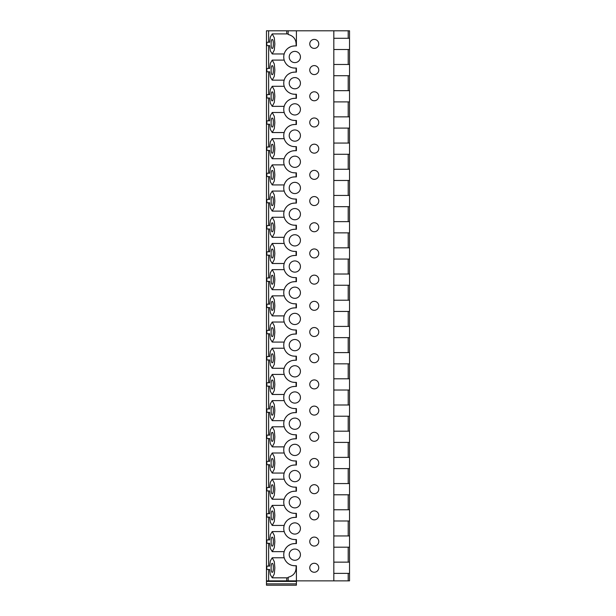 <?xml version="1.0" encoding="UTF-8"?>
<svg xmlns="http://www.w3.org/2000/svg" width="616" height="616" viewBox="0 0 616 616"><rect width="100%" height="100%" fill="white"/><g stroke="black" fill="none" stroke-linecap="round" stroke-linejoin="round"><path stroke-width="0.92" d="M333.818 38.284L349.534 38.284L349.534 30.8L266.466 30.8L266.466 581.419L296.404 581.419L296.404 580.857L266.466 580.857M266.466 583.852L296.404 583.852L296.404 585.2L266.466 585.2L266.466 581.419M266.851 566.119L266.851 569.484L269.662 569.484L270.339 574.705L272.241 577.823L274.297 573.95L274.851 567.798L274.297 561.646L272.241 557.773L270.339 560.899L269.662 566.119L266.851 566.119M266.851 539.924L266.851 543.289L269.662 543.289L270.339 548.51L272.241 551.636L274.297 547.755L274.851 541.61L274.297 535.458L272.241 531.577L270.339 534.703L269.662 539.924L266.851 539.924M266.851 513.729L266.851 517.101L269.662 517.101L270.339 522.314L272.241 525.44L274.297 521.567L274.851 515.415L274.297 509.263L272.241 505.39L270.339 508.508L269.662 513.729L266.851 513.729M266.851 487.533L266.851 490.906L269.662 490.906L270.339 496.119L272.241 499.245L274.297 495.372L274.851 489.22L274.297 483.067L272.241 479.194L270.339 482.32L269.662 487.533L266.851 487.533M266.851 461.346L266.851 464.71L269.662 464.71L270.339 469.931L272.241 473.057L274.297 469.176L274.851 463.024L274.297 456.88L272.241 452.999L270.339 456.125L269.662 461.346L266.851 461.346M266.851 435.15L266.851 438.515L269.662 438.515L270.339 443.736L272.241 446.862L274.297 442.981L274.851 436.836L274.297 430.684L272.241 426.803L270.339 429.93L269.662 435.15L266.851 435.15M266.851 408.955L266.851 412.327L269.662 412.327L270.339 417.54L272.241 420.666L274.297 416.793L274.851 410.641L274.297 404.489L272.241 400.616L270.339 403.742L269.662 408.955L266.851 408.955M266.851 382.767L266.851 386.132L269.662 386.132L270.339 391.353L272.241 394.471L274.297 390.598L274.851 384.446L274.297 378.293L272.241 374.42L270.339 377.546L269.662 382.767L266.851 382.767M266.851 356.572L266.851 359.937L269.662 359.937L270.339 365.157L272.241 368.283L274.297 364.403L274.851 358.25L274.297 352.106L272.241 348.225L270.339 351.351L269.662 356.572L266.851 356.572M266.851 330.376L266.851 333.741L269.662 333.741L270.339 338.962L272.241 342.088L274.297 338.215L274.851 332.062L274.297 325.91L272.241 322.037L270.339 325.156L269.662 330.376L266.851 330.376M266.851 304.181L266.851 307.553L269.662 307.553L270.339 312.766L272.241 315.892L274.297 312.019L274.851 305.867L274.297 299.715L272.241 295.842L270.339 298.968L269.662 304.181L266.851 304.181M266.851 277.993L266.851 281.358L269.662 281.358L270.339 286.579L272.241 289.697L274.297 285.824L274.851 279.672L274.297 273.519L272.241 269.646L270.339 272.772L269.662 277.993L266.851 277.993M266.851 251.798L266.851 255.163L269.662 255.163L270.339 260.383L272.241 263.509L274.297 259.629L274.851 253.484L274.297 247.332L272.241 243.451L270.339 246.577L269.662 251.798L266.851 251.798M266.851 225.602L266.851 228.975L269.662 228.975L270.339 234.188L272.241 237.314L274.297 233.441L274.851 227.289L274.297 221.136L272.241 217.263L270.339 220.382L269.662 225.602L266.851 225.602M266.851 199.407L266.851 202.78L269.662 202.78L270.339 207.992L272.241 211.119L274.297 207.245L274.851 201.093L274.297 194.941L272.241 191.068L270.339 194.194L269.662 199.407L266.851 199.407M266.851 173.219L266.851 176.584L269.662 176.584L270.339 181.805L272.241 184.931L274.297 181.05L274.851 174.898L274.297 168.753L272.241 164.872L270.339 167.999L269.662 173.219L266.851 173.219M266.851 147.024L266.851 150.389L269.662 150.389L270.339 155.609L272.241 158.736L274.297 154.855L274.851 148.71L274.297 142.558L272.241 138.677L270.339 141.803L269.662 147.024L266.851 147.024M266.851 120.828L266.851 124.201L269.662 124.201L270.339 129.414L272.241 132.54L274.297 128.667L274.851 122.515L274.297 116.362L272.241 112.489L270.339 115.616L269.662 120.828L266.851 120.828M266.851 94.633L266.851 98.006L269.662 98.006L270.339 103.226L272.241 106.345L274.297 102.472L274.851 96.319L274.297 90.167L272.241 86.294L270.339 89.42L269.662 94.633L266.851 94.633M266.851 68.445L266.851 71.81L269.662 71.81L270.339 77.031L272.241 80.157L274.297 76.276L274.851 70.124L274.297 63.979L272.241 60.099L270.339 63.225L269.662 68.445L266.851 68.445M266.851 42.25L266.851 45.615L269.662 45.615L270.339 50.835L272.241 53.962L274.297 50.088L274.851 43.936L274.297 37.784L272.241 33.911L270.339 37.029L269.662 42.25L266.851 42.25M272.233 48.464C273.743 48.71 273.743 39.232 272.233 39.478C270.724 39.232 270.724 48.71 272.233 48.464M272.233 74.651C273.743 74.906 273.743 65.427 272.233 65.673C270.724 65.427 270.724 74.906 272.233 74.651M272.233 100.847C273.743 101.093 273.743 91.622 272.233 91.869C270.724 91.622 270.724 101.093 272.233 100.847M272.233 127.042C273.743 127.289 273.743 117.818 272.233 118.064C270.724 117.818 270.724 127.289 272.233 127.042M272.233 153.238C273.743 153.484 273.743 144.005 272.233 144.252C270.724 144.005 270.724 153.484 272.233 153.238M272.233 179.425C273.743 179.672 273.743 170.201 272.233 170.447C270.724 170.201 270.724 179.672 272.233 179.425M272.233 205.621C273.743 205.867 273.743 196.396 272.233 196.643C270.724 196.396 270.724 205.867 272.233 205.621M272.233 231.816C273.743 232.063 273.743 222.584 272.233 222.838C270.724 222.584 270.724 232.063 272.233 231.816M272.233 258.012C273.743 258.258 273.743 248.779 272.233 249.026C270.724 248.779 270.724 258.258 272.233 258.012M272.233 284.199C273.743 284.446 273.743 274.975 272.233 275.221C270.724 274.975 270.724 284.446 272.233 284.199M272.233 310.395C273.743 310.641 273.743 301.17 272.233 301.416C270.724 301.17 270.724 310.641 272.233 310.395M272.233 336.59C273.743 336.837 273.743 327.358 272.233 327.604C270.724 327.358 270.724 336.837 272.233 336.59M272.233 362.778C273.743 363.032 273.743 353.553 272.233 353.8C270.724 353.553 270.724 363.032 272.233 362.778M272.233 388.973C273.743 389.22 273.743 379.749 272.233 379.995C270.724 379.749 270.724 389.22 272.233 388.973M272.233 415.169C273.743 415.415 273.743 405.944 272.233 406.19C270.724 405.944 270.724 415.415 272.233 415.169M272.233 441.364C273.743 441.61 273.743 432.132 272.233 432.378C270.724 432.132 270.724 441.61 272.233 441.364M272.233 467.552C273.743 467.798 273.743 458.327 272.233 458.573C270.724 458.327 270.724 467.798 272.233 467.552M272.233 493.747C273.743 493.993 273.743 484.523 272.233 484.769C270.724 484.523 270.724 493.993 272.233 493.747M272.233 519.942C273.743 520.189 273.743 510.71 272.233 510.964C270.724 510.71 270.724 520.189 272.233 519.942M272.233 546.138C273.743 546.384 273.743 536.906 272.233 537.152C270.724 536.906 270.724 546.384 272.233 546.138M272.233 572.326C273.743 572.572 273.743 563.101 272.233 563.347C270.724 563.101 270.724 572.572 272.233 572.326M269.662 42.25L268.63 42.25L268.63 30.8M269.662 68.445L268.63 68.445L268.63 45.615L269.662 45.615M269.662 94.633L268.63 94.633L268.63 71.81L269.662 71.81M269.662 120.828L268.63 120.828L268.63 98.006L269.662 98.006M269.662 147.024L268.63 147.024L268.63 124.201L269.662 124.201M269.662 173.219L268.63 173.219L268.63 150.389L269.662 150.389M269.662 199.407L268.63 199.407L268.63 176.584L269.662 176.584M269.662 225.602L268.63 225.602L268.63 202.78L269.662 202.78M269.662 251.798L268.63 251.798L268.63 228.975L269.662 228.975M269.662 277.993L268.63 277.993L268.63 255.163L269.662 255.163M269.662 304.181L268.63 304.181L268.63 281.358L269.662 281.358M269.662 330.376L268.63 330.376L268.63 307.553L269.662 307.553M269.662 356.572L268.63 356.572L268.63 333.741L269.662 333.741M269.662 382.767L268.63 382.767L268.63 359.937L269.662 359.937M269.662 408.955L268.63 408.955L268.63 386.132L269.662 386.132M269.662 435.15L268.63 435.15L268.63 412.327L269.662 412.327M269.662 461.346L268.63 461.346L268.63 438.515L269.662 438.515M269.662 487.533L268.63 487.533L268.63 464.71L269.662 464.71M269.662 513.729L268.63 513.729L268.63 490.906L269.662 490.906M269.662 539.924L268.63 539.924L268.63 517.101L269.662 517.101M269.662 566.119L268.63 566.119L268.63 543.289L269.662 543.289M269.662 569.484L268.63 569.484L268.63 580.857M288.165 30.8L288.165 34.473C293.886 35.998 296.527 39.809 296.08 45.915M296.057 565.742C296.558 571.879 293.932 575.721 288.165 577.261L288.165 580.857M296.08 543.589L296.057 539.547M296.08 517.394L296.057 513.359M296.08 491.206L296.057 487.164M296.08 465.011L296.057 460.968M296.08 438.815L296.057 434.773M296.08 412.62L296.057 408.585M296.08 386.432L296.057 382.39M296.08 360.237L296.057 356.194M296.08 334.041L296.057 329.999M296.08 307.854L296.057 303.811M296.08 281.658L296.057 277.616M296.08 255.463L296.057 251.42M296.08 229.268L296.057 225.233M296.08 203.08L296.057 199.037M296.08 176.884L296.057 172.842M296.08 150.689L296.057 146.647M296.08 124.494L296.057 120.459M296.08 98.306L296.057 94.263M296.08 72.111L296.057 68.068M296.404 30.8L296.404 45.915L294.825 45.915A11.073 11.073 0 0 0 283.753 56.995A11.073 11.073 0 0 0 294.825 68.068L296.404 68.068L296.404 72.111L294.825 72.111A11.073 11.073 0 0 0 283.753 83.183A11.073 11.073 0 0 0 294.825 94.263L296.404 94.263L296.404 98.306L294.825 98.306A11.073 11.073 0 0 0 283.753 109.379A11.073 11.073 0 0 0 294.825 120.459L296.404 120.459L296.404 124.494L294.825 124.494A11.073 11.073 0 0 0 283.753 135.574A11.073 11.073 0 0 0 294.825 146.647L296.404 146.647L296.404 150.689L294.825 150.689A11.073 11.073 0 0 0 283.753 161.769A11.073 11.073 0 0 0 294.825 172.842L296.404 172.842L296.404 176.884L294.825 176.884A11.073 11.073 0 0 0 283.753 187.957A11.073 11.073 0 0 0 294.825 199.037L296.404 199.037L296.404 203.08L294.825 203.08A11.073 11.073 0 0 0 283.753 214.152A11.073 11.073 0 0 0 294.825 225.233L296.404 225.233L296.404 229.268L294.825 229.268A11.073 11.073 0 0 0 283.753 240.348A11.073 11.073 0 0 0 294.825 251.42L296.404 251.42L296.404 255.463L294.825 255.463A11.073 11.073 0 0 0 283.753 266.543A11.073 11.073 0 0 0 294.825 277.616L296.404 277.616L296.404 281.658L294.825 281.658A11.073 11.073 0 0 0 283.753 292.731A11.073 11.073 0 0 0 294.825 303.811L296.404 303.811L296.404 307.854L294.825 307.854A11.073 11.073 0 0 0 283.753 318.926A11.073 11.073 0 0 0 294.825 329.999L296.404 329.999L296.404 334.041L294.825 334.041A11.073 11.073 0 0 0 283.753 345.122A11.073 11.073 0 0 0 294.825 356.194L296.404 356.194L296.404 360.237L294.825 360.237A11.073 11.073 0 0 0 283.753 371.309A11.073 11.073 0 0 0 294.825 382.39L296.404 382.39L296.404 386.432L294.825 386.432A11.073 11.073 0 0 0 283.753 397.505A11.073 11.073 0 0 0 294.825 408.585L296.404 408.585L296.404 412.62L294.825 412.62A11.073 11.073 0 0 0 283.753 423.7A11.073 11.073 0 0 0 294.825 434.773L296.404 434.773L296.404 438.815L294.825 438.815A11.073 11.073 0 0 0 283.753 449.896A11.073 11.073 0 0 0 294.825 460.968L296.404 460.968L296.404 465.011L294.825 465.011A11.073 11.073 0 0 0 283.753 476.083A11.073 11.073 0 0 0 294.825 487.164L296.404 487.164L296.404 491.206L294.825 491.206A11.073 11.073 0 0 0 283.753 502.279A11.073 11.073 0 0 0 294.825 513.359L296.404 513.359L296.404 517.394L294.825 517.394A11.073 11.073 0 0 0 283.753 528.474A11.073 11.073 0 0 0 294.825 539.547L296.404 539.547L296.404 543.589L294.825 543.589A11.073 11.073 0 0 0 283.753 554.67A11.073 11.073 0 0 0 294.825 565.742L296.404 565.742L296.404 580.857L333.818 580.857L333.818 30.8M314.252 65.596A4.489 4.489 0 0 0 309.763 70.093A4.489 4.489 0 0 0 314.252 74.582A4.489 4.489 0 0 0 318.749 70.093A4.489 4.489 0 0 0 314.252 65.596M314.252 91.792A4.489 4.489 0 0 0 309.763 96.281A4.489 4.489 0 0 0 314.252 100.77A4.489 4.489 0 0 0 318.749 96.281A4.489 4.489 0 0 0 314.252 91.792M314.252 117.987A4.489 4.489 0 0 0 309.763 122.476A4.489 4.489 0 0 0 314.252 126.965A4.489 4.489 0 0 0 318.749 122.476A4.489 4.489 0 0 0 314.252 117.987M314.252 144.183A4.489 4.489 0 0 0 309.763 148.672A4.489 4.489 0 0 0 314.252 153.161A4.489 4.489 0 0 0 318.749 148.672A4.489 4.489 0 0 0 314.252 144.183M314.252 170.37A4.489 4.489 0 0 0 309.763 174.867A4.489 4.489 0 0 0 314.252 179.356A4.489 4.489 0 0 0 318.749 174.867A4.489 4.489 0 0 0 314.252 170.37M314.252 196.566A4.489 4.489 0 0 0 309.763 201.055A4.489 4.489 0 0 0 314.252 205.544A4.489 4.489 0 0 0 318.749 201.055A4.489 4.489 0 0 0 314.252 196.566M314.252 222.761A4.489 4.489 0 0 0 309.763 227.25A4.489 4.489 0 0 0 314.252 231.739A4.489 4.489 0 0 0 318.749 227.25A4.489 4.489 0 0 0 314.252 222.761M314.252 248.956A4.489 4.489 0 0 0 309.763 253.445A4.489 4.489 0 0 0 314.252 257.935A4.489 4.489 0 0 0 318.749 253.445A4.489 4.489 0 0 0 314.252 248.956M314.252 275.144A4.489 4.489 0 0 0 309.763 279.633A4.489 4.489 0 0 0 314.252 284.13A4.489 4.489 0 0 0 318.749 279.633A4.489 4.489 0 0 0 314.252 275.144M314.252 301.34A4.489 4.489 0 0 0 309.763 305.829A4.489 4.489 0 0 0 314.252 310.318A4.489 4.489 0 0 0 318.749 305.829A4.489 4.489 0 0 0 314.252 301.34M314.252 327.535A4.489 4.489 0 0 0 309.763 332.024A4.489 4.489 0 0 0 314.252 336.513A4.489 4.489 0 0 0 318.749 332.024A4.489 4.489 0 0 0 314.252 327.535M314.252 353.723A4.489 4.489 0 0 0 309.763 358.219A4.489 4.489 0 0 0 314.252 362.709A4.489 4.489 0 0 0 318.749 358.219A4.489 4.489 0 0 0 314.252 353.723M314.252 379.918A4.489 4.489 0 0 0 309.763 384.407A4.489 4.489 0 0 0 314.252 388.896A4.489 4.489 0 0 0 318.749 384.407A4.489 4.489 0 0 0 314.252 379.918M314.252 406.113A4.489 4.489 0 0 0 309.763 410.603A4.489 4.489 0 0 0 314.252 415.092A4.489 4.489 0 0 0 318.749 410.603A4.489 4.489 0 0 0 314.252 406.113M314.252 432.309A4.489 4.489 0 0 0 309.763 436.798A4.489 4.489 0 0 0 314.252 441.287A4.489 4.489 0 0 0 318.749 436.798A4.489 4.489 0 0 0 314.252 432.309M314.252 458.497A4.489 4.489 0 0 0 309.763 462.993A4.489 4.489 0 0 0 314.252 467.482A4.489 4.489 0 0 0 318.749 462.993A4.489 4.489 0 0 0 314.252 458.497M314.252 484.692A4.489 4.489 0 0 0 309.763 489.181A4.489 4.489 0 0 0 314.252 493.67A4.489 4.489 0 0 0 318.749 489.181A4.489 4.489 0 0 0 314.252 484.692M314.252 510.887A4.489 4.489 0 0 0 309.763 515.376A4.489 4.489 0 0 0 314.252 519.865A4.489 4.489 0 0 0 318.749 515.376A4.489 4.489 0 0 0 314.252 510.887M314.252 537.083A4.489 4.489 0 0 0 309.763 541.572A4.489 4.489 0 0 0 314.252 546.061A4.489 4.489 0 0 0 318.749 541.572A4.489 4.489 0 0 0 314.252 537.083M314.252 563.27A4.489 4.489 0 0 0 309.763 567.76A4.489 4.489 0 0 0 314.252 572.256A4.489 4.489 0 0 0 318.749 567.76A4.489 4.489 0 0 0 314.252 563.27M314.252 39.409A4.489 4.489 0 0 0 309.763 43.898A4.489 4.489 0 0 0 314.252 48.387A4.489 4.489 0 0 0 318.749 43.898A4.489 4.489 0 0 0 314.252 39.409M294.825 549.056A5.613 5.613 0 0 0 289.212 554.67A5.613 5.613 0 0 0 294.825 560.275A5.613 5.613 0 0 0 300.439 554.67A5.613 5.613 0 0 0 294.825 549.056M294.825 522.861A5.613 5.613 0 0 0 289.212 528.474A5.613 5.613 0 0 0 294.825 534.087A5.613 5.613 0 0 0 300.439 528.474A5.613 5.613 0 0 0 294.825 522.861M294.825 496.665A5.613 5.613 0 0 0 289.212 502.279A5.613 5.613 0 0 0 294.825 507.892A5.613 5.613 0 0 0 300.439 502.279A5.613 5.613 0 0 0 294.825 496.665M294.825 470.47A5.613 5.613 0 0 0 289.212 476.083A5.613 5.613 0 0 0 294.825 481.697A5.613 5.613 0 0 0 300.439 476.083A5.613 5.613 0 0 0 294.825 470.47M294.825 444.282A5.613 5.613 0 0 0 289.212 449.896A5.613 5.613 0 0 0 294.825 455.509A5.613 5.613 0 0 0 300.439 449.896A5.613 5.613 0 0 0 294.825 444.282M294.825 418.087A5.613 5.613 0 0 0 289.212 423.7A5.613 5.613 0 0 0 294.825 429.313A5.613 5.613 0 0 0 300.439 423.7A5.613 5.613 0 0 0 294.825 418.087M294.825 391.892A5.613 5.613 0 0 0 289.212 397.505A5.613 5.613 0 0 0 294.825 403.118A5.613 5.613 0 0 0 300.439 397.505A5.613 5.613 0 0 0 294.825 391.892M294.825 365.704A5.613 5.613 0 0 0 289.212 371.309A5.613 5.613 0 0 0 294.825 376.923A5.613 5.613 0 0 0 300.439 371.309A5.613 5.613 0 0 0 294.825 365.704M294.825 339.508A5.613 5.613 0 0 0 289.212 345.122A5.613 5.613 0 0 0 294.825 350.735A5.613 5.613 0 0 0 300.439 345.122A5.613 5.613 0 0 0 294.825 339.508M294.825 313.313A5.613 5.613 0 0 0 289.212 318.926A5.613 5.613 0 0 0 294.825 324.54A5.613 5.613 0 0 0 300.439 318.926A5.613 5.613 0 0 0 294.825 313.313M294.825 287.118A5.613 5.613 0 0 0 289.212 292.731A5.613 5.613 0 0 0 294.825 298.344A5.613 5.613 0 0 0 300.439 292.731A5.613 5.613 0 0 0 294.825 287.118M294.825 260.93A5.613 5.613 0 0 0 289.212 266.543A5.613 5.613 0 0 0 294.825 272.149A5.613 5.613 0 0 0 300.439 266.543A5.613 5.613 0 0 0 294.825 260.93M294.825 234.735A5.613 5.613 0 0 0 289.212 240.348A5.613 5.613 0 0 0 294.825 245.961A5.613 5.613 0 0 0 300.439 240.348A5.613 5.613 0 0 0 294.825 234.735M294.825 208.539A5.613 5.613 0 0 0 289.212 214.152A5.613 5.613 0 0 0 294.825 219.766A5.613 5.613 0 0 0 300.439 214.152A5.613 5.613 0 0 0 294.825 208.539M294.825 182.344A5.613 5.613 0 0 0 289.212 187.957A5.613 5.613 0 0 0 294.825 193.57A5.613 5.613 0 0 0 300.439 187.957A5.613 5.613 0 0 0 294.825 182.344M294.825 156.156A5.613 5.613 0 0 0 289.212 161.769A5.613 5.613 0 0 0 294.825 167.383A5.613 5.613 0 0 0 300.439 161.769A5.613 5.613 0 0 0 294.825 156.156M294.825 129.961A5.613 5.613 0 0 0 289.212 135.574A5.613 5.613 0 0 0 294.825 141.187A5.613 5.613 0 0 0 300.439 135.574A5.613 5.613 0 0 0 294.825 129.961M294.825 103.765A5.613 5.613 0 0 0 289.212 109.379A5.613 5.613 0 0 0 294.825 114.992A5.613 5.613 0 0 0 300.439 109.379A5.613 5.613 0 0 0 294.825 103.765M294.825 77.578A5.613 5.613 0 0 0 289.212 83.183A5.613 5.613 0 0 0 294.825 88.796A5.613 5.613 0 0 0 300.439 83.183A5.613 5.613 0 0 0 294.825 77.578M294.825 51.382A5.613 5.613 0 0 0 289.212 56.995A5.613 5.613 0 0 0 294.825 62.609A5.613 5.613 0 0 0 300.439 56.995A5.613 5.613 0 0 0 294.825 51.382M294.825 72.111L292.577 72.342M290.298 73.081L288.257 74.267M286.64 75.73L285.524 77.185M285.362 62.747L286.224 63.972M286.663 64.48L287.441 65.242M289.027 66.428L290.875 67.337M292.862 67.891L294.825 68.068M294.825 45.915L292.577 46.146M290.298 46.885L288.257 48.079M286.64 49.542L285.524 50.989M285.362 88.935L286.224 90.167M286.663 90.675L287.441 91.438M289.027 92.623L290.875 93.532M292.862 94.086L294.825 94.263M294.825 98.306L292.577 98.537M290.298 99.276L288.257 100.462M286.64 101.925L285.524 103.38M284.931 104.404L284.353 105.775M285.362 115.13L286.224 116.355M286.663 116.863L287.441 117.633M289.027 118.819L290.875 119.727M292.862 120.282L294.825 120.459M294.825 124.494L292.577 124.732M290.298 125.464L288.257 126.657M286.64 128.12L285.524 129.568M284.931 130.592L284.353 131.97M285.362 141.326L286.224 142.55M286.663 143.058L287.441 143.828M289.027 145.006L290.875 145.923M292.862 146.469L294.825 146.647M294.825 150.689L292.577 150.92M290.298 151.659L288.257 152.853M286.64 154.308L285.524 155.763M284.931 156.787L284.353 158.166M285.362 167.521L286.224 168.746M286.663 169.254L287.441 170.016M289.027 171.202L290.875 172.11M292.862 172.665L294.825 172.842M294.825 176.884L292.577 177.115M290.298 177.855L288.257 179.04M286.64 180.503L285.524 181.959M284.931 182.983L284.353 184.361M285.362 193.709L286.224 194.933M286.663 195.449L287.441 196.211M289.027 197.397L290.875 198.306M292.862 198.86L294.825 199.037M294.825 203.08L292.577 203.311M290.298 204.05L288.257 205.236M286.64 206.699L285.524 208.146M284.931 209.17L284.353 210.549M285.362 219.904L286.224 221.129M286.663 221.637L287.441 222.407M289.027 223.593L290.875 224.501M292.862 225.056L294.825 225.233M294.825 229.268L292.577 229.499M290.298 230.238L288.257 231.431M286.64 232.894L285.524 234.342M284.931 235.366L284.353 236.744M285.362 246.1L286.224 247.324M286.663 247.832L287.441 248.602M289.027 249.78L290.875 250.689M292.862 251.243L294.825 251.42M294.825 255.463L292.577 255.694M290.298 256.433L288.257 257.627M286.64 259.082L285.524 260.537M284.931 261.561L284.353 262.94M285.362 272.295L286.224 273.519M286.663 274.028L287.441 274.79M289.027 275.976L290.875 276.884M292.862 277.439L294.825 277.616M294.825 281.658L292.577 281.889M290.298 282.629L288.257 283.814M286.64 285.277L285.524 286.733M284.931 287.757L284.353 289.135M285.362 298.483L286.224 299.707M286.663 300.215L287.441 300.985M289.027 302.171L290.875 303.08M292.862 303.634L294.825 303.811M294.825 307.854L292.577 308.085M290.298 308.824L288.257 310.01M286.64 311.473L285.524 312.92M284.931 313.944L284.353 315.323M285.362 324.678L286.224 325.903M286.663 326.411L287.441 327.181M289.027 328.359L290.875 329.275M292.862 329.83L294.825 329.999M294.825 334.041L292.577 334.272M290.298 335.012L288.257 336.205M286.64 337.668L285.524 339.116M284.931 340.14L284.353 341.518M285.362 350.874L286.224 352.098M286.663 352.606L287.441 353.368M289.027 354.554L290.875 355.463M292.862 356.017L294.825 356.194M294.825 360.237L292.577 360.468M290.298 361.207L288.257 362.393M286.64 363.856L285.524 365.311M284.931 366.335L284.353 367.714M285.362 377.061L286.224 378.293M286.663 378.801L287.441 379.564M289.027 380.75L290.875 381.658M292.862 382.213L294.825 382.39M294.825 386.432L292.577 386.663M290.298 387.402L288.257 388.588M286.64 390.051L285.524 391.507M284.931 392.531L284.353 393.901M285.362 403.257L286.224 404.481M286.663 404.989L287.441 405.759M289.027 406.945L290.875 407.854M292.862 408.408L294.825 408.585M294.825 412.62L292.577 412.859M290.298 413.598L288.257 414.784M286.64 416.247L285.524 417.694M284.931 418.718L284.353 420.097M285.362 429.452L286.224 430.676M286.663 431.185L287.441 431.955M289.027 433.133L290.875 434.049M292.862 434.596L294.825 434.773M294.825 438.815L292.577 439.046M290.298 439.786L288.257 440.979M286.64 442.434L285.524 443.89M284.931 444.914L284.353 446.292M285.362 455.648L286.224 456.872M286.663 457.38L287.441 458.142M289.027 459.328L290.875 460.237M292.862 460.791L294.825 460.968M294.825 465.011L292.577 465.242M290.298 465.981L288.257 467.167M286.64 468.63L285.524 470.085M284.931 471.109L284.353 472.487M285.362 481.835L286.224 483.06M286.663 483.575L287.441 484.338M289.027 485.523L290.875 486.432M292.862 486.987L294.825 487.164M294.825 491.206L292.577 491.437M290.298 492.176L288.257 493.362M286.64 494.825L285.524 496.273M284.931 497.297L284.353 498.675M285.362 508.031L286.224 509.255M286.663 509.763L287.441 510.533M289.027 511.719L290.875 512.628M292.862 513.182L294.825 513.359M294.825 517.394L292.577 517.625M290.298 518.364L288.257 519.558M286.64 521.02L285.524 522.468M284.931 523.492L284.353 524.87M285.362 534.226L286.224 535.45M286.663 535.958L287.441 536.728M289.027 537.907L290.875 538.815M292.862 539.37L294.825 539.547M294.825 543.589L292.577 543.82M290.298 544.559L288.257 545.753M286.64 547.208L285.524 548.663M284.931 549.688L284.353 551.066M285.362 560.421L286.224 561.646M286.663 562.154L287.441 562.916M289.027 564.102L290.875 565.011M292.862 565.565L294.825 565.742M333.818 562.146L349.534 562.146L349.534 580.857L333.818 580.857M333.818 573.373L349.534 573.373M333.818 535.958L349.534 535.958L349.534 562.146M333.818 547.185L349.534 547.185M333.818 509.763L349.534 509.763L349.534 535.958M333.818 520.99L349.534 520.99M333.818 483.568L349.534 483.568L349.534 509.763M333.818 494.794L349.534 494.794M333.818 457.38L349.534 457.38L349.534 483.568M333.818 468.599L349.534 468.599M333.818 431.185L349.534 431.185L349.534 457.38M333.818 442.411L349.534 442.411M333.818 404.989L349.534 404.989L349.534 431.185M333.818 416.216L349.534 416.216M333.818 378.794L349.534 378.794L349.534 404.989M333.818 390.02L349.534 390.02M333.818 352.606L349.534 352.606L349.534 378.794M333.818 363.833L349.534 363.833M333.818 326.411L349.534 326.411L349.534 352.606M333.818 337.637L349.534 337.637M333.818 300.215L349.534 300.215L349.534 326.411M333.818 311.442L349.534 311.442M333.818 274.02L349.534 274.02L349.534 300.215M333.818 285.247L349.534 285.247M333.818 247.832L349.534 247.832L349.534 274.02M333.818 259.059L349.534 259.059M333.818 221.637L349.534 221.637L349.534 247.832M333.818 232.863L349.534 232.863M333.818 195.441L349.534 195.441L349.534 221.637M333.818 206.668L349.534 206.668M333.818 169.254L349.534 169.254L349.534 195.441M333.818 180.473L349.534 180.473M333.818 143.058L349.534 143.058L349.534 169.254M333.818 154.285L349.534 154.285M333.818 116.863L349.534 116.863L349.534 143.058M333.818 128.089L349.534 128.089M333.818 90.668L349.534 90.668L349.534 116.863M333.818 101.894L349.534 101.894M333.818 64.48L349.534 64.48L349.534 90.668M333.818 75.706L349.534 75.706M333.818 49.511L349.534 49.511L349.534 64.48M349.534 38.284L349.534 49.511M296.404 583.852L296.404 581.419M286.725 30.8L286.725 33.903M286.725 577.831L286.725 580.857M348.202 30.8L348.202 38.284M348.202 49.511L348.202 64.48M348.202 75.706L348.202 90.668M348.202 101.894L348.202 116.863M348.202 128.089L348.202 143.058M348.202 154.285L348.202 169.254M348.202 180.473L348.202 195.441M348.202 206.668L348.202 221.637M348.202 232.863L348.202 247.832M348.202 259.059L348.202 274.02M348.202 285.247L348.202 300.215M348.202 311.442L348.202 326.411M348.202 337.637L348.202 352.606M348.202 363.833L348.202 378.794M348.202 390.02L348.202 404.989M348.202 416.216L348.202 431.185M348.202 442.411L348.202 457.38M348.202 468.599L348.202 483.568M348.202 494.794L348.202 509.763M348.202 520.99L348.202 535.958M348.202 547.185L348.202 562.146M348.202 573.373L348.202 580.857M284.199 60.099L272.241 60.099M284.176 80.157L272.241 80.157M288.165 33.903L272.241 33.903M284.176 53.962L272.241 53.962M284.199 86.294L272.241 86.294M284.176 106.352L272.241 106.352M284.199 112.489L272.241 112.489M284.176 132.54L272.241 132.54M284.199 138.677L272.241 138.677M284.176 158.736L272.241 158.736M284.199 164.872L272.241 164.872M284.176 184.931L272.241 184.931M284.199 191.068L272.241 191.068M284.176 211.119L272.241 211.119M284.199 217.255L272.241 217.255M284.176 237.314L272.241 237.314M284.199 243.451L272.241 243.451M284.176 263.509L272.241 263.509M284.199 269.646L272.241 269.646M284.176 289.705L272.241 289.705M284.199 295.842L272.241 295.842M284.176 315.892L272.241 315.892M284.199 322.029L272.241 322.029M284.176 342.088L272.241 342.088M284.199 348.225L272.241 348.225M284.176 368.283L272.241 368.283M284.199 374.42L272.241 374.42M284.176 394.479L272.241 394.479M284.199 400.616L272.241 400.616M284.176 420.666L272.241 420.666M284.199 426.803L272.241 426.803M284.176 446.862L272.241 446.862M284.199 452.999L272.241 452.999M284.176 473.057L272.241 473.057M284.199 479.194L272.241 479.194M284.176 499.245L272.241 499.245M284.199 505.382L272.241 505.382M284.176 525.44L272.241 525.44M284.199 531.577L272.241 531.577M284.176 551.636L272.241 551.636M284.199 557.773L272.241 557.773M288.165 577.831L272.241 577.831"/></g></svg>
